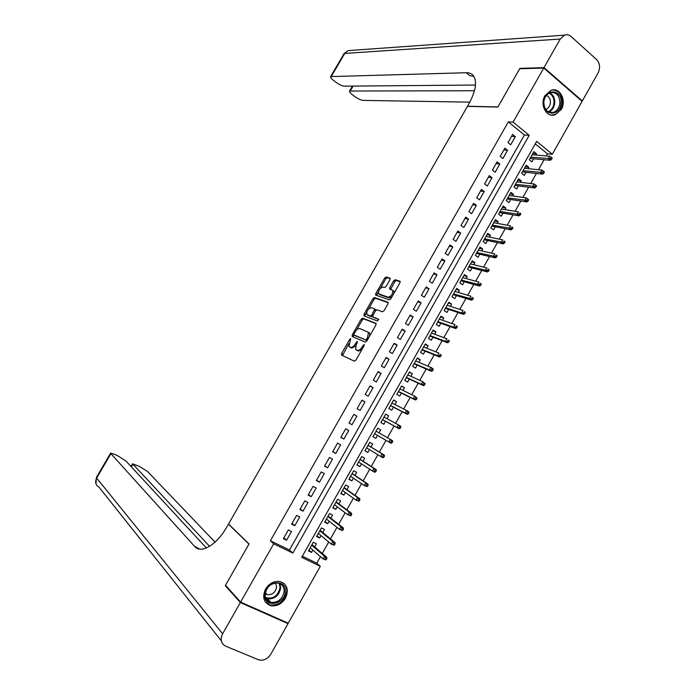 <?xml version="1.0" encoding="UTF-8"?>
<svg xmlns="http://www.w3.org/2000/svg" width="695" height="695" viewBox="0 0 695 695"><rect width="100%" height="100%" fill="white"/><g stroke="black" fill="none" stroke-linecap="round" stroke-linejoin="round"><path stroke-width="1.04" d="M350.749 338.578L349.724 339.29L341.636 353.451L341.575 355.119L354.381 361.183L355.892 360.158L364.163 345.632L364.189 344.451L362.06 347.048C360.41 349.637 358.802 350.74 357.239 350.358L355.579 349.368L356.3 344.503L357.517 341.584L356.344 342.201L355.293 344.051C353.659 346.605 352.078 347.7 350.549 347.335L348.933 346.371L350.749 338.578M561.291 109.454L555.01 114.831C546.47 117.976 539.424 104.598 545.002 95.58L551.092 90.272C559.779 86.918 566.885 100.454 561.291 109.454M285.48 598.169C281.684 604.042 276.801 606.553 270.824 605.701C263.735 602.921 261.972 597.379 265.533 589.091C269.243 583.357 274.021 580.829 279.859 581.507C287.2 584.191 289.077 589.742 285.48 598.169M389.964 279.703L389.964 278.139L386.177 276.966L384.674 278.052L375.786 293.629L375.561 295.045L389.296 299.875L390.833 298.789L399.938 282.804L399.92 281.214L395.194 279.755L393.665 280.849L389.808 287.617L389.591 289.042L392.71 290.414C392.918 294.072 391.355 296.322 388.019 297.173L378.549 293.698C378.349 290.128 379.878 287.904 383.145 287.026L384.622 287.513L386.133 286.427L389.964 279.703M240.609 602.105L225.528 585.233L249.027 543.959L228.533 524.013L467.431 106.37L497.863 107.056L519.678 68.762L543.768 68.04L582.106 101.348L552.343 154.212L536.662 141.38L301.691 557.338L320.299 566.303L288.277 623.18L240.609 602.105L273.682 543.837L292.873 553.09L529.234 135.308L513.084 122.094L543.768 68.04M270.372 540.779L289.467 549.997L524.412 135.021L508.314 121.886L270.372 540.779L273.682 543.837M508.314 121.886L513.084 122.094M362.668 318.145L361.192 319.187L352.243 334.868L352.191 336.502L365.231 342.14L366.752 341.089L375.908 325.008L375.926 323.349L362.668 318.145L363.815 318.875L362.338 319.917L356.578 330.021M364.032 314.218L372.954 298.589L374.44 297.521L387.949 302.247L387.94 303.871L384.04 310.726L382.502 311.803L376.994 309.779L375.482 310.839L372.92 315.339L372.894 316.972L378.732 319.274L377.507 321.055L363.998 315.825L364.032 314.218L365.179 314.948L366.682 312.316M535.767 155.037L536.497 153.751L532.856 153.447M536.497 153.751L533.882 151.632L529.295 159.754L531.918 161.865L533.664 158.773M528.096 168.642L528.86 167.278L525.255 166.904M528.86 167.278L526.237 165.175L521.641 173.316L524.273 175.401L526.019 172.325M520.399 182.281L521.215 180.83L517.645 180.396M521.215 180.83L518.566 178.754L513.961 186.912L516.62 188.979L518.357 185.895M512.684 195.938L513.553 194.409L510.008 193.914M513.553 194.409L510.886 192.359L506.273 200.534L508.94 202.575L510.677 199.508M504.961 209.638L505.864 208.022L502.363 207.458M505.864 208.022L503.189 205.989L498.567 214.182L501.251 216.206L502.98 213.139M497.212 223.356L498.167 221.67L494.692 221.027M498.167 221.67L495.474 219.646L490.835 227.864L493.546 229.863L495.266 226.805M489.454 237.108L490.453 235.336L487.013 234.632M490.453 235.336L487.742 233.346L483.095 241.573L485.814 243.554L487.543 240.505M481.67 250.895L482.721 249.036L479.315 248.271M482.721 249.036L479.993 247.064L475.337 255.308L478.073 257.272L479.793 254.231M473.877 264.708L474.972 262.771L471.601 261.928M474.972 262.771L472.235 260.816L467.561 269.078L470.315 271.024L472.035 267.983M466.067 278.556L467.205 276.532L463.869 275.628M467.205 276.532L464.451 274.594L459.777 282.882L462.54 284.802L464.251 281.77M458.24 292.43L459.421 290.319L456.12 289.346M459.421 290.319L456.65 288.408L451.967 296.713L454.747 298.607L456.459 295.584M450.386 306.33L451.628 304.141L448.353 303.098M451.628 304.141L448.84 302.247L444.14 310.569L446.937 312.446L448.64 309.423M442.524 320.265L443.81 317.989L440.578 316.877M443.81 317.989L441.004 316.121L436.295 324.461L439.11 326.32L440.812 323.297M434.644 334.234L435.974 331.871L432.777 330.69M435.974 331.871L433.15 330.021L428.433 338.378L431.265 340.22L432.968 337.205M426.747 348.23L428.12 345.78L424.958 344.529M428.12 345.78L425.288 343.956L420.562 352.33L423.403 354.146L425.097 351.14M418.833 362.251L420.258 359.723L417.13 358.403M420.258 359.723L417.4 357.916L412.665 366.308L415.523 368.107L417.217 365.11M410.893 376.316L412.37 373.702L409.277 372.303M412.37 373.702L409.503 371.912L404.751 380.321L407.635 382.094L409.32 379.105M402.944 390.399L404.473 387.697L401.415 386.238M404.473 387.697L401.58 385.934L396.819 394.369L399.721 396.115L401.406 393.135M394.977 404.525L396.55 401.736L393.526 400.198M396.55 401.736L393.648 399.99L388.879 408.443L391.789 410.172L393.466 407.192M386.993 418.677L388.609 415.801L385.629 414.194M388.609 415.801L385.69 414.081L380.912 422.543L383.84 424.254L385.517 421.283M378.983 432.855L380.66 429.892L377.706 428.216M377.541 435.409L375.873 438.363L372.946 436.651M369.523 449.63L367.89 452.506L365.005 450.716M371 447.007L372.685 444.018L369.731 442.341L364.927 450.847L367.89 452.506M361.478 463.878L359.897 466.684L357.039 464.825M362.998 461.176L364.693 458.179L361.721 456.528L356.909 465.051L359.897 466.684M353.416 478.16L351.879 480.897L349.055 478.959M354.98 475.389L356.691 472.365L353.703 470.732L348.881 479.281L351.879 480.897M345.337 492.477L343.843 495.135L341.063 493.129M346.944 489.628L348.664 486.587L345.658 484.98L340.828 493.537L343.843 495.135M337.24 506.829L335.789 509.4L333.044 507.324M338.891 503.901L340.62 500.834L337.596 499.253L332.757 507.828L335.789 509.4M329.126 521.207L327.719 523.7L325.008 521.554M330.82 518.201L332.558 515.117L329.526 513.553L324.669 522.154L327.719 523.7M320.994 535.61L319.631 538.034L316.955 535.81M322.732 532.535L324.478 529.434L321.429 527.896L316.564 536.514L319.631 538.034M288.338 529.946L283.378 538.695L286.548 540.232L291.5 531.501L288.338 529.946M296.591 515.386L291.648 524.117L294.793 525.689L299.736 516.967L296.591 515.386M304.827 500.869L299.892 509.574L303.029 511.164L307.954 502.468L304.827 500.869M313.045 486.378L308.12 495.066L311.238 496.682L316.156 488.003L313.045 486.378M321.246 471.922L316.329 480.593L319.431 482.226L324.33 473.573L321.246 471.922M329.43 457.492L324.522 466.145L327.606 467.805L332.497 459.169L329.43 457.492M337.588 443.106L332.697 451.733L335.755 453.418L340.646 444.8L337.588 443.106M345.736 428.745L340.845 437.355L343.895 439.066L348.768 430.466L345.736 428.745M353.859 414.411L348.986 423.012L352.017 424.741L356.874 416.157L353.859 414.411M361.965 400.12L357.1 408.695L360.114 410.441L364.971 401.884L361.965 400.12M370.053 385.855L365.205 394.413L368.194 396.185L373.041 387.645L370.053 385.855M378.123 371.625L373.285 380.156L376.264 381.955L381.095 373.432L378.123 371.625M386.177 357.421L381.346 365.935L384.309 367.759L389.131 359.254L386.177 357.421M368.559 332.653L369.549 333.061L368.958 332.566M394.213 343.252L389.4 351.748L392.336 353.59L397.149 345.111L394.213 343.252M402.231 329.117L397.427 337.596L400.355 339.455L405.15 330.994L402.231 329.117M410.232 315.009L405.437 323.47L408.347 325.356L413.134 316.911L410.232 315.009M418.216 300.935L413.429 309.371L416.322 311.282L421.101 302.855L418.216 300.935M426.183 286.887L421.405 295.314L424.28 297.243L429.05 288.833L426.183 286.887M434.132 272.874L429.362 281.275L432.221 283.23L436.973 274.838L434.132 272.874M442.055 258.896L437.303 267.28L440.144 269.252L444.887 260.877L442.055 258.896M449.969 244.944L445.226 253.31L448.049 255.3L452.784 246.951L449.969 244.944M457.866 231.018L453.131 239.367L455.937 241.382L460.663 233.051L457.866 231.018M465.746 217.127L461.02 225.458L463.808 227.5L468.526 219.177L465.746 217.127M473.599 203.27L468.89 211.584L471.662 213.643L476.37 205.346L473.599 203.27M481.444 189.44L476.744 197.736L479.498 199.812L484.198 191.533L481.444 189.44M489.271 175.644L484.58 183.914L487.317 186.017L492.008 177.755L489.271 175.644M497.081 161.874L492.399 170.127L495.127 172.256L499.801 164.011L497.081 161.874M504.874 148.139L500.2 156.375L502.911 158.521L507.576 150.294L504.874 148.139M510.677 144.812L515.334 136.602L512.641 134.43L507.984 142.649L510.677 144.812M302.325 556.209L316.772 563.176L320.447 556.652M322.254 553.455L328.709 541.996M330.464 538.877L336.945 527.375M338.665 524.325L345.172 512.78M346.84 509.809L353.373 498.219M355.006 495.327L361.556 483.694M363.146 480.879L369.723 469.203M371.269 466.458L377.871 454.747M379.374 452.08L386.003 440.317M387.463 437.72L394.082 425.983M395.568 423.333L402.136 411.683M403.656 408.973L410.172 397.418M411.735 394.647L418.19 383.188M419.789 380.356L426.191 368.993M427.825 366.1L434.175 354.824M435.843 351.87L442.142 340.689M443.836 337.666L450.091 326.581M451.82 323.505L458.014 312.507M459.786 309.371L465.928 298.459M467.735 295.262L473.825 284.455M475.667 281.188L481.705 270.468M483.572 267.149L489.567 256.516M491.469 253.136L497.411 242.598M499.349 239.158L505.23 228.707M507.202 225.215L513.04 214.851M515.047 211.297L520.833 201.02M522.875 197.406L528.608 187.224M530.676 183.549L536.366 173.455M538.469 169.728L544.107 159.72M546.244 155.932L547.443 153.803L535.254 143.865M314.627 546.904L316.39 543.777L313.315 542.265L308.432 550.9L311.516 552.403L312.846 550.058M375.873 438.363L372.928 436.686L377.724 428.198L380.66 429.892M547.443 153.803L552.343 154.212M316.772 563.176L320.299 566.303M289.467 549.997L292.873 553.09M524.412 135.021L529.234 135.308M311.516 552.403L308.884 550.101M286.548 540.232L283.864 537.834M294.793 525.689L292.074 523.37M303.029 511.164L300.257 508.931M311.238 496.682L308.424 494.519M319.431 482.226L316.581 480.149M327.606 467.805L324.713 465.806M335.755 453.418L332.827 451.498M343.895 439.066L340.924 437.216M356.874 416.157L353.842 414.437M352.017 424.741L349.003 422.968M364.971 401.884L361.895 400.242M373.041 387.645L369.931 386.081M381.095 373.432L377.941 371.947M389.131 359.254L385.942 357.838M397.149 345.111L393.917 343.773M405.15 330.994L401.884 329.734M413.134 316.911L409.833 315.721M421.101 302.855L417.756 301.743M429.05 288.833L425.67 287.791M436.973 274.838L433.558 273.882M444.887 260.877L441.438 259.991M452.784 246.951L449.291 246.134M460.663 233.051L457.136 232.312M468.526 219.177L464.955 218.517M476.37 205.346L472.765 204.747M484.198 191.533L480.558 191.012M492.008 177.755L488.324 177.303M499.801 164.011L496.082 163.629M507.576 150.294L503.823 149.981M515.334 136.602L511.546 136.368M350.376 347.404L349.481 346.848M355.597 346.041L351.713 348.047L350.645 347.57M357.039 350.419L356.144 349.863M361.921 349.568L358.411 351.079L357.317 350.584M348.786 343.678L342.513 355.562M376.221 323.748L363.815 318.875M353.868 334.764L353.095 336.893M354.076 333.826L354.042 334.973L365.501 339.881L366.56 339.151L367.69 337.171L368.402 332.349L359.906 328.587C358.359 328.266 356.787 329.369 355.18 331.897L354.076 333.826M355.128 335.65L354.042 334.973M367.047 340.576L355.197 335.694M369.697 335.911L369.566 333.087L368.402 332.349M368.611 308.936L374.092 299.328L372.954 298.589M388.253 302.707L375.578 298.268L374.092 299.328M373.919 317.624L378.81 319.535M371.391 307.711C368.133 308.537 366.604 310.778 366.812 314.418L370.383 316.008L371.886 314.948L374.666 309.006L371.391 307.711M368.124 315.339L367.325 314.835M372.598 316.268L371.538 316.746L368.472 315.565M375.917 310.265L374.614 308.936M365.179 314.948L364.866 316.156M379.8 294.593L379.096 294.133M392.058 296.643L389.165 297.929L380.235 294.871M394.004 293.221L393.857 291.179L393.075 290.658M400.251 281.727L396.332 280.511L394.803 281.614L390.633 289.476M378.384 291.804L376.603 295.497M390.277 278.643L387.297 277.722L385.803 278.808L380.434 288.208M326.033 559.953L326.867 558.476L325.616 557.868L324.782 559.345L326.033 559.953L322.993 558.858L324.487 556.209L326.746 557.312L311.977 544.628M325.616 557.868L324.487 556.209L311.664 545.175M324.782 559.345L322.993 558.858L310.205 547.764M326.746 557.312L326.867 558.476M285.254 591.575C285.089 604.937 263.605 608.334 264.717 594.677C264.934 581.107 286.514 578.005 285.254 591.575M265.16 594.216C265.169 598.569 267.097 601.305 270.946 602.426C278.182 602.73 282.587 599.047 284.168 591.349C284.168 586.901 282.17 584.139 278.174 583.07C271.024 582.897 266.689 586.606 265.16 594.216M265.195 593.704L267.314 594.712C272.414 594.929 275.524 592.331 276.627 586.91L275.489 582.975M265.36 602.018L270.329 605.076C279.312 605.475 284.794 600.897 286.766 591.341C286.887 587.883 285.793 585.12 283.49 583.062M561.056 103.147C560.257 117.134 542.065 116.013 543.664 101.93C544.515 87.752 562.776 89.186 561.056 103.147M543.82 101.965C544.098 109.602 547.278 113.059 553.376 112.355C557.086 110.939 559.266 107.847 559.909 103.095C559.657 95.397 556.434 91.931 550.24 92.713C546.583 94.173 544.446 97.257 543.82 101.965M545.636 109.402L545.792 109.35C548.416 108.35 549.945 106.17 550.397 102.817C550.51 99.081 549.172 96.631 546.366 95.467M551.126 115.066L554.202 114.727C558.815 112.972 561.525 109.141 562.324 103.234C562.316 94.998 559.032 90.567 552.473 89.942M240.357 602.548L225.276 585.668L248.949 544.107L228.455 524.152L227.135 526.471C216.779 545.002 201.011 554.28 194.583 546.357L110.913 453.644L96.657 478.038L222.617 633.788L240.357 602.548L288.034 623.615L287.139 622.677M225.276 585.668L226.335 586.137M228.455 524.152L228.89 524.36M209.577 546.331L132.58 463.791L139.652 466.501L147.549 471.514L215.059 542.109M222.617 633.788C220.02 639.452 220.993 643.561 225.536 646.115L258.879 659.929C263.683 660.884 267.679 658.947 270.859 654.108L288.034 623.615M206.398 547.99L125.882 460.941L117.959 455.903L115.014 454.469L110.627 453.097L110.913 453.644M199.674 549.093L194.583 546.357M520.346 68.744L519.903 68.362L497.941 106.926L467.509 106.239L468.751 104.068C475.493 91.679 477.196 82.436 473.868 76.337C472.226 73.861 469.69 72.662 466.267 72.732L330.629 76.598C330.264 77.327 331.22 78.578 333.47 80.342L336.015 82.279C339.325 84.642 342.088 85.937 344.303 86.154L475.493 85.042M543.994 67.632L582.332 100.94L598.082 72.975C600.454 67.806 599.959 63.323 596.597 59.553L571.116 36.505C569.118 34.776 566.911 34.333 564.514 35.158L560.222 39.042L543.994 67.632L519.903 68.362M582.332 100.94L581.628 100.931M474.45 90.741L349.576 91.036C349.22 91.731 350.124 92.93 352.296 94.633L354.78 96.518C358.029 98.838 360.774 100.132 363.033 100.393L469.811 102.148M473.886 76.363L469.872 75.712L466.267 72.732M334.33 545.21L335.164 543.742L333.913 543.116L333.087 544.593L334.33 545.21L331.289 544.133L332.783 541.483L335.025 542.604L320.048 530.337M333.913 543.116L332.783 541.483L319.778 530.815M333.087 544.593L331.289 544.133L318.319 533.395M335.025 542.604L335.164 543.742M342.609 530.502L343.443 529.034L342.201 528.4L341.375 529.877L342.609 530.502L339.568 529.434L341.054 526.793L343.278 527.931L328.101 516.072M342.201 528.4L341.054 526.793L327.866 516.489M341.375 529.877L339.568 529.434L326.415 519.061M343.278 527.931L343.443 529.034M350.871 515.829L351.696 514.361L350.462 513.727L349.637 515.186L350.871 515.829L347.821 514.778L349.307 512.137L351.522 513.292L336.137 501.851M350.462 513.727L349.307 512.137L335.946 502.19M349.637 515.186L347.821 514.778L334.486 504.761M351.522 513.292L351.696 514.361M359.115 501.191L359.94 499.722L358.716 499.08L357.89 500.539L359.115 501.191L356.066 500.148L357.543 497.516L359.741 498.689L344.147 487.647M358.716 499.08L357.543 497.516L343.999 487.916M357.89 500.539L356.066 500.148L342.548 490.488M359.741 498.689L359.94 499.722M367.334 486.578L368.159 485.119L366.943 484.458L366.117 485.918L367.334 486.578L364.284 485.553L365.761 482.929L367.95 484.111L352.148 473.477M366.943 484.458L365.761 482.929L352.035 473.686M366.117 485.918L364.284 485.553L350.593 476.24M367.95 484.111L368.159 485.119M375.543 472.009L376.36 470.55L375.152 469.881L374.327 471.34L375.543 472.009L374.666 472.183L372.485 470.984L373.962 468.369L376.134 469.568L360.132 459.343M375.152 469.881L373.962 468.369L360.053 459.482M374.327 471.34L372.485 470.984L358.611 462.036M376.134 469.568L376.36 470.55M383.727 457.466L384.543 456.007L383.345 455.329L382.519 456.789L383.727 457.466L382.832 457.675L380.669 456.459L382.137 453.844L384.3 455.069L368.098 445.243M383.345 455.329L382.137 453.844L368.055 445.304M382.519 456.789L380.669 456.459L366.621 447.858M384.3 455.069L384.543 456.007M391.893 442.958L392.71 441.507L391.511 440.821L390.694 442.272L391.893 442.958L390.981 443.193L388.835 441.959L390.303 439.353L376.047 431.169M391.511 440.821L390.303 439.353L392.449 440.587L392.71 441.507M390.694 442.272L388.835 441.959L374.605 433.706M400.042 428.476L400.859 427.034L399.668 426.339L398.852 427.781L400.042 428.476L399.121 428.745L396.975 427.495L398.443 424.897L384.014 417.052M399.668 426.339L398.443 424.897L400.581 426.148L400.859 427.034M398.852 427.781L396.975 427.495L382.58 419.589M399.121 428.745L382.545 419.65M408.173 414.038L408.981 412.595L407.8 411.883L406.992 413.325L408.173 414.038L407.235 414.333L405.107 413.065L406.566 410.467L391.963 402.978M407.8 411.883L406.566 410.467L408.695 411.735L408.981 412.595M406.992 413.325L405.107 413.065L390.529 405.506M407.235 414.333L390.46 405.628M416.288 399.625L417.096 398.183L415.923 397.471L415.106 398.904L416.288 399.625L415.332 399.946L413.221 398.661L414.672 396.072L399.894 388.931M415.923 397.471L414.672 396.072L417.096 398.183M415.106 398.904L413.221 398.661L398.47 391.45M415.332 399.946L398.357 391.641M424.376 385.247L425.184 383.805L424.019 383.084L423.212 384.517L424.376 385.247L423.411 385.595L421.309 384.292L422.76 381.711L407.809 374.909M424.019 383.084L422.76 381.711L425.184 383.805M423.212 384.517L421.309 384.292L406.384 377.428M423.411 385.595L406.245 377.689M432.455 370.895L433.263 369.462L432.099 368.732L431.291 370.166L432.455 370.895L431.473 371.278L429.38 369.957L430.831 367.386L415.706 360.922M432.099 368.732L430.831 367.386L432.924 368.697L433.263 369.462M431.291 370.166L429.38 369.957L414.29 363.433M431.473 371.278L414.107 363.763M440.508 356.578L441.316 355.154L440.161 354.407L439.353 355.84L440.508 356.578L439.518 356.987L437.433 355.658L438.884 353.086L423.585 346.961M440.161 354.407L441.316 355.154M439.353 355.84L437.433 355.658L422.169 349.472M439.518 356.987L421.952 349.863M448.553 342.296L449.352 340.871L448.205 340.124L447.406 341.549L448.553 342.296L447.537 342.731L445.478 341.384L446.92 338.821L431.447 333.035M448.205 340.124L449.352 340.871M447.406 341.549L445.478 341.384L430.04 335.546M447.537 342.731L429.779 335.998M456.572 328.049L457.371 326.624L456.233 325.868L455.434 327.293L456.572 328.049L455.546 328.509L453.496 327.145L454.938 324.582L439.301 319.144M456.233 325.868L457.371 326.624M455.434 327.293L453.496 327.145L437.885 321.646M455.546 328.509L437.589 322.159M464.573 313.827L465.372 312.411L464.243 311.638L463.443 313.063L464.573 313.827L463.539 314.322L461.497 312.941L462.931 310.387L447.128 305.279M464.243 311.638L465.372 312.411M463.443 313.063L461.497 312.941L445.721 307.772M463.539 314.322L445.391 308.354M472.565 299.641L473.365 298.224L472.235 297.451L471.436 298.867L472.565 299.641L471.505 300.162L469.481 298.763L470.915 296.218L454.938 291.44M472.235 297.451L473.365 298.224M471.436 298.867L453.531 293.933M471.505 300.162L453.166 294.584M480.532 285.489L481.331 284.073L480.21 283.291L479.411 284.698L480.532 285.489L479.463 286.027L477.448 284.62L478.872 282.074L462.731 277.635M480.21 283.291L481.331 284.073M479.411 284.698L461.332 280.12M479.463 286.027L460.933 280.832M488.481 271.363L489.271 269.955L488.159 269.156L487.369 270.572L488.481 271.363L487.395 271.936L485.397 270.503L486.821 267.966L470.515 263.865M488.159 269.156L489.271 269.955M487.369 270.572L469.116 266.341M487.395 271.936L468.673 267.115M496.412 257.272L497.203 255.864L496.1 255.056L495.309 256.464L496.412 257.272L495.318 257.871L493.32 256.42L494.744 253.892L478.273 250.113M496.1 255.056L497.203 255.864M495.309 256.464L476.874 252.589M495.318 257.871L476.405 253.432M504.327 243.207L505.117 241.808L504.023 240.991L503.232 242.399L504.327 243.207L503.215 243.832L501.234 242.373L502.659 239.844L486.014 236.404M504.023 240.991L505.117 241.808M503.232 242.399L484.624 238.871M503.215 243.832L484.111 239.775M512.224 229.176L513.014 227.778L511.92 226.952L511.129 228.36L512.224 229.176L511.103 229.828L509.131 228.351L510.547 225.832L493.745 222.713M511.92 226.952L513.014 227.778M511.129 228.36L492.355 225.18M511.103 229.828L491.808 226.144M520.103 215.181L520.894 213.782L519.808 212.948L519.017 214.347L520.103 215.181L518.965 215.858L517.01 214.364L518.427 211.853L501.46 209.056M519.808 212.948L520.894 213.782M519.017 214.347L500.07 211.515M518.965 215.858L499.488 212.548M527.965 201.211L528.756 199.821L527.67 198.978L526.888 200.377L527.965 201.211L526.81 201.915L524.873 200.412L526.28 197.901L509.148 195.434M526.888 200.377L507.767 197.884M526.81 201.915L507.15 198.978M526.28 197.901L527.67 198.978M535.81 187.276L536.601 185.886L535.524 185.035L534.742 186.425L535.81 187.276L534.646 188.006L532.709 186.486L534.125 183.975L516.828 181.838M534.742 186.425L515.447 184.279M534.646 188.006L514.795 185.435M534.125 183.975L535.524 185.035M543.646 173.368L544.42 171.978L543.36 171.126L542.578 172.516L543.646 173.368L542.456 174.124L540.536 172.586L541.944 170.093L524.49 168.268M542.578 172.516L523.109 170.709M542.456 174.124L522.423 171.926M541.944 170.093L543.36 171.126M551.456 159.494L552.23 158.104L551.17 157.244L550.388 158.625L551.456 159.494L550.258 160.276L548.346 158.721L549.754 156.227L532.135 154.724M550.388 158.625L530.763 157.166M550.258 160.276L530.033 158.443M549.754 156.227L551.17 157.244M350.636 339.855L349.724 339.29M364.084 345.771L363.129 345.18M357.282 342.783L356.344 342.201M351.713 348.047L350.549 347.335M356.222 344.633L355.293 344.051M358.411 351.079L357.239 350.358M363.016 347.648L362.06 347.048M342.8 354.163L341.636 353.451M353.399 335.589L352.243 334.868M362.338 319.917L361.192 319.187M366.673 340.611L365.501 339.881M367.516 339.742L366.56 339.151M368.637 337.77L367.69 337.171M375.578 298.268L374.44 297.521M374.049 317.711L372.894 316.972M371.538 316.746L370.383 316.008M372.815 315.547L371.886 314.948M375.37 311.047L374.449 310.457M389.165 297.929L388.019 297.173M390.946 288.373L389.808 287.617M394.803 281.614L393.665 280.849M396.332 280.511L395.194 279.755M376.916 294.376L375.786 293.629M385.803 278.808L384.674 278.052M387.297 277.722L386.177 276.966M279.894 583.626L280.702 587.883C279.138 595.528 274.751 599.186 267.558 598.873L265.872 598.273M265.603 597.57C273.135 599.394 277.957 596.067 280.068 587.605L279.216 583.357M549.728 92.904C553.263 94.763 554.94 98.134 554.74 103.016C554.158 107.482 552.151 110.496 548.711 112.051M548.112 111.739C551.465 110.253 553.428 107.334 553.993 102.99C554.184 98.238 552.551 94.98 549.102 93.191M221.288 640.781L99.064 487.23C95.589 485.119 94.789 482.052 96.657 478.038L96.44 477.361M132.91 464.373L131.424 466.927M560.222 39.042L344.755 53.428L331.376 76.328M353.112 86.076L350.376 90.776M343.912 53.863L348.056 50.613L350.923 50.405M341.914 355.284L341.41 354.971M375.813 309.744L374.666 309.006M393.857 291.179L392.71 290.414M267.314 594.712L265.351 592.67M270.946 602.426L267.558 598.873L265.855 598.221M549.154 112.242L553.376 112.355M132.58 463.791L131.008 466.484M110.627 453.097L96.405 477.43L95.919 483.651M352.452 86.084L349.576 91.036M564.514 35.158L348.056 50.613L343.973 53.741L330.629 76.598"/></g></svg>
